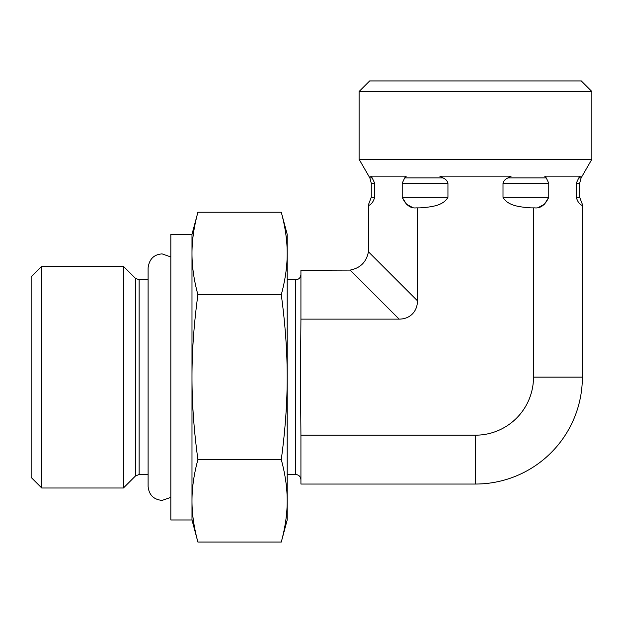 <?xml version="1.0" encoding="UTF-8"?>
<svg xmlns="http://www.w3.org/2000/svg" width="623" height="623" viewBox="0 0 623 623"><rect width="100%" height="100%" fill="white"/><g stroke="black" fill="none" stroke-linecap="round" stroke-linejoin="round"><path stroke-width="0.93" d="M417.457 300.8L368.419 251.77C366.449 262.018 360.343 268.124 350.095 270.094L300.925 270.265L300.925 319.124L399.133 319.124A27.319 21.159 45 0 0 417.457 300.8L417.457 207.887L416.164 207.887C410.393 208.495 405.744 204.967 402.209 197.304L406.406 204.173L412.005 207.194M300.925 319.124L300.481 377.149L300.925 435.181L475.481 435.181A58.025 58.025 0 0 0 533.506 377.149L533.506 207.887L530.928 207.887C521.404 207.054 508.033 206.369 503.01 197.304L503.01 183.217C503.711 180.748 505.362 178.98 507.963 177.921L511.156 176.145L439.799 176.145L442.992 177.921C445.601 178.98 447.252 180.748 447.945 183.217L447.945 197.304C442.922 206.369 429.551 207.054 420.027 207.887L417.457 207.887M300.925 435.181L300.925 484.04L475.481 484.04L475.481 435.181M135.393 476.034L123.424 487.996L123.424 266.309L135.393 278.271L135.393 476.034L139.131 474.485L139.131 279.82L148.103 279.82M41.725 266.309L31.15 276.885L31.15 477.42L41.725 487.996L41.725 266.309L123.424 266.309M475.481 91.511L591.85 91.511L591.85 159.309L359.105 159.309L359.105 91.511L475.481 91.511M591.85 91.511L581.275 80.935L369.688 80.935L359.105 91.511M538.957 207.194L544.549 204.173L548.754 197.304C545.218 204.967 540.562 208.495 534.791 207.887L533.506 207.887M368.419 251.77L368.59 205.473C368.59 204.009 368.59 204.009 368.59 205.473C371.347 204.5 373.379 201.774 374.672 197.304L371.269 197.304L368.59 204.344M447.945 197.304L402.209 197.304L402.209 183.217L404.685 177.921L406.282 176.145L370.599 176.145L372.196 177.921L374.672 183.217L374.672 197.304M533.506 377.149L582.365 377.149L582.365 205.473C582.365 204.009 582.365 204.009 582.365 205.473C579.608 204.5 577.583 201.774 576.283 197.304L576.283 183.217L578.759 177.921L580.356 176.145L544.673 176.145L546.27 177.921L548.754 183.217L548.754 197.304L503.01 197.304M374.672 183.217L371.269 183.217L369.852 177.921L372.196 177.921L371.799 177.493M582.365 377.149A106.891 106.891 0 0 1 475.481 484.04M281.277 542.065C285.248 527.447 287.219 513.71 287.195 500.837C287.219 487.973 285.248 474.228 281.277 459.61C285.248 430.376 287.219 402.886 287.195 377.149C287.219 351.419 285.248 323.929 281.277 294.695C285.248 280.077 287.219 266.333 287.195 253.468C287.219 240.595 285.248 226.858 281.277 212.241L287.195 234.334L287.195 519.971L281.277 542.065L197.904 542.065C193.932 527.447 191.962 513.71 191.985 500.837L191.985 253.468C191.962 266.333 193.932 280.077 197.904 294.695C193.932 323.929 191.962 351.419 191.985 377.149C191.962 402.886 193.932 430.376 197.904 459.61C193.932 474.228 191.962 487.973 191.985 500.837L191.985 519.971L197.904 542.065M191.985 253.468L191.985 234.334L197.904 212.241C193.932 226.858 191.962 240.595 191.985 253.468M281.277 212.241L197.904 212.241M281.277 459.61L197.904 459.61M281.277 294.695L197.904 294.695M191.985 519.971L170.827 519.971L170.827 234.334L191.985 234.334M287.195 279.82L295.629 279.82L295.629 474.485C298.845 474.796 300.605 476.556 300.925 479.772M350.095 270.094L399.133 319.124M447.945 183.217L402.209 183.217M548.754 183.217L503.01 183.217M442.992 177.921L404.685 177.921M546.27 177.921L507.963 177.921M591.85 159.309L581.103 177.921L578.759 177.921M581.103 177.921L579.686 183.217L579.686 197.304L576.283 197.304M579.686 183.217L576.283 183.217M295.629 279.82C298.845 279.509 300.605 277.749 300.925 274.533M287.195 474.485L295.629 474.485M139.131 474.485L148.103 474.485M135.393 278.271L139.131 279.82M41.725 487.996L123.424 487.996M371.269 183.217L371.269 197.304M369.852 177.921L359.105 159.309M579.686 197.304L582.365 204.344M170.827 497.372L162.12 500.401C153.608 499.568 148.936 494.896 148.103 486.384L148.103 267.921C149.247 259.098 153.92 254.425 162.12 253.904L170.827 256.933"/></g></svg>
